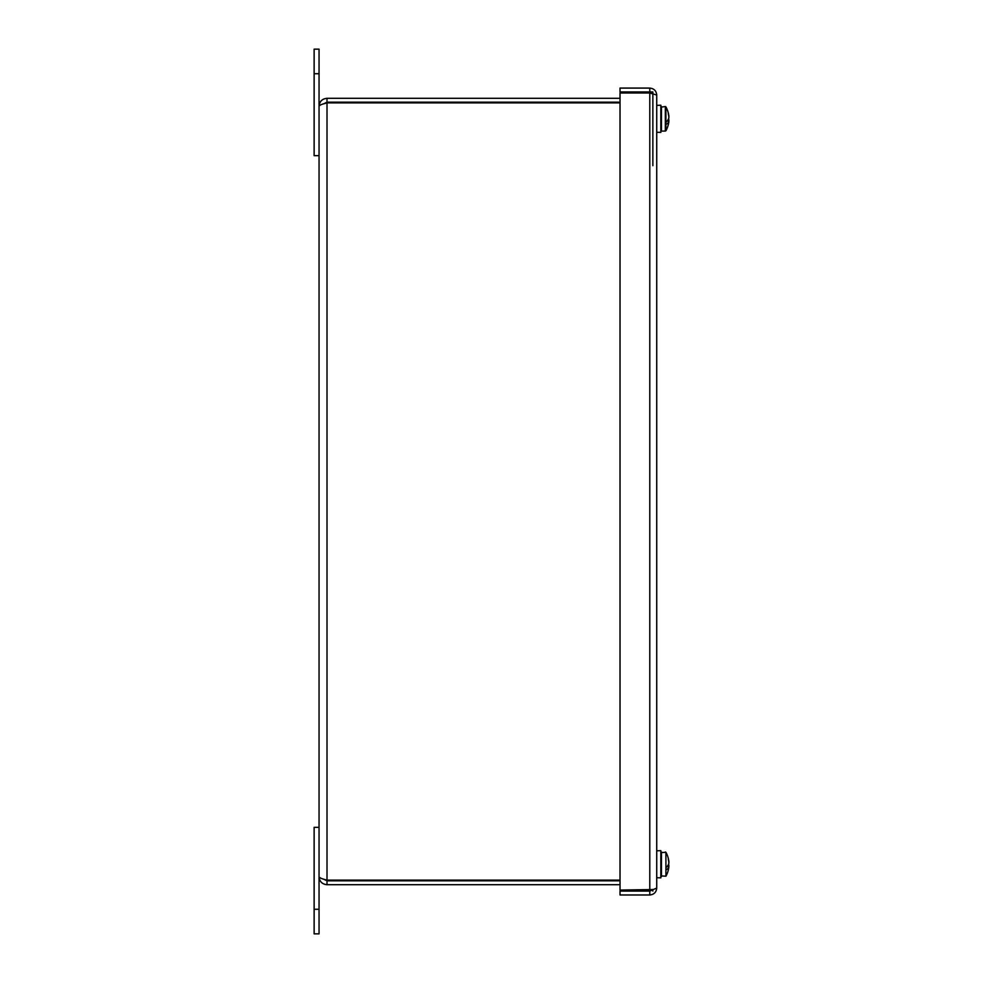 <?xml version="1.0" encoding="UTF-8"?>
<svg xmlns="http://www.w3.org/2000/svg" width="983" height="983" viewBox="0 0 983 983"><rect width="100%" height="100%" fill="white"/><g stroke="black" fill="none" stroke-linecap="round" stroke-linejoin="round"><path stroke-width="1.47" d="M314.13 933.85L319.045 933.85L319.045 827.354L314.13 827.354L314.13 933.85M319.045 155.646L319.045 49.15L314.13 49.15L314.13 155.646L319.045 155.646M314.13 49.15L319.045 49.15M620.027 880.104L327.007 880.104C322.178 878.986 319.524 877.856 319.045 876.738L319.045 106.262C319.524 105.144 322.178 104.014 327.007 102.896L620.027 102.896M620.027 98.3L327.007 98.3C322.178 98.779 319.524 101.433 319.045 106.262M327.007 880.104L327.007 102.896L323.739 103.805L327.007 102.171L620.027 102.171M323.751 879.195L327.007 880.829L327.007 884.7L620.027 884.7M327.007 880.829L620.027 880.829M319.045 876.738C319.524 881.567 322.178 884.221 327.007 884.7M327.007 102.171L327.007 98.3M652.859 891.102L652.859 889.468M640.572 890.057L640.572 891.102M652.859 165.685L652.859 91.96L620.027 91.96L620.027 88.089L649.788 88.089C653.99 88.507 656.312 90.817 656.73 95.032L656.73 888.03L649.788 891.102L620.027 891.102L620.027 894.972L649.788 894.972C653.99 894.555 656.312 892.245 656.73 888.03M640.572 91.96L640.572 93.004M652.466 889.554L620.027 890.057L620.027 93.004L649.788 93.004L656.73 95.032M649.788 91.96L649.788 88.089M649.788 891.102L649.788 894.972M665.909 107.786L665.909 124.46A24.17 9.019 16.2 0 0 668.87 121.302A24.575 9.277 5.4 0 1 668.845 121.695A24.55 22.56 12.8 0 1 668.833 121.745A24.575 24.575 0 0 1 665.909 130.764L665.909 124.46L665.909 130.764A24.575 24.575 0 0 0 668.833 121.745M667.199 866.428L668.87 866.748A24.17 9.019 16.2 0 1 665.909 869.894L665.909 858.614M668.784 121.29A24.55 22.56 167.2 0 0 668.845 120.811A24.575 22.646 13 0 0 668.87 119.877L668.133 119.643M668.87 119.877A24.17 9.019 16.2 0 0 668.551 118.808M668.784 116.338L668.87 116.313A24.575 9.277 174.6 0 0 668.845 115.933A24.55 22.56 167.2 0 0 668.833 115.883A24.55 22.56 167.2 0 0 668.305 113.094A24.563 9.166 163.8 0 1 668.305 113.93A24.55 22.56 12.8 0 1 668.845 116.805A24.575 22.646 167 0 1 668.87 117.751A24.17 9.019 163.8 0 1 665.909 122.359M667.199 120.983L668.87 121.302M668.845 120.811L667.334 120.823M656.73 132.263L660.822 132.41L660.822 105.218L656.73 105.353M665.909 853.232L665.909 876.209A24.575 24.575 0 0 0 668.833 867.178A24.55 22.56 12.8 0 0 668.845 867.129A24.575 9.277 5.4 0 0 668.87 866.748M668.784 866.736A24.55 22.56 167.2 0 0 668.845 866.256A24.575 22.646 13 0 0 668.87 865.31L668.133 865.089M668.87 865.31A24.17 9.019 16.2 0 0 668.551 864.254M668.784 861.772L668.87 861.759A24.575 9.277 174.6 0 0 668.845 861.378A24.55 22.56 167.2 0 0 668.833 861.329A24.55 22.56 167.2 0 0 668.305 858.54A24.563 9.166 163.8 0 1 668.305 859.375A24.55 22.56 12.8 0 1 668.845 862.251A24.575 22.646 167 0 1 668.87 863.197A24.17 9.019 163.8 0 1 665.909 867.805M668.845 866.256L667.334 866.256M660.822 850.7L660.822 877.856L656.73 877.708M314.13 909.275L319.045 909.275M314.13 73.725L319.045 73.725M649.788 890.057L649.788 93.004M661.473 107.479L661.473 106.52L660.822 107.184L665.344 106.52L665.344 131.095L661.473 131.095L661.473 107.479M668.833 867.178A24.575 24.575 0 0 1 665.909 876.209L660.822 875.89L661.473 876.541L661.473 851.966L660.822 852.617L665.909 852.298A24.575 24.575 0 0 1 668.833 861.329A24.575 24.575 0 0 0 665.909 852.298L665.344 851.966M661.473 131.095L660.822 130.444L661.473 131.095M665.344 106.52L665.909 106.864A24.575 24.575 0 0 1 668.833 115.883A24.575 24.575 0 0 0 665.909 106.864L665.344 106.52M656.73 850.799L660.822 850.651L656.73 850.799"/></g></svg>
